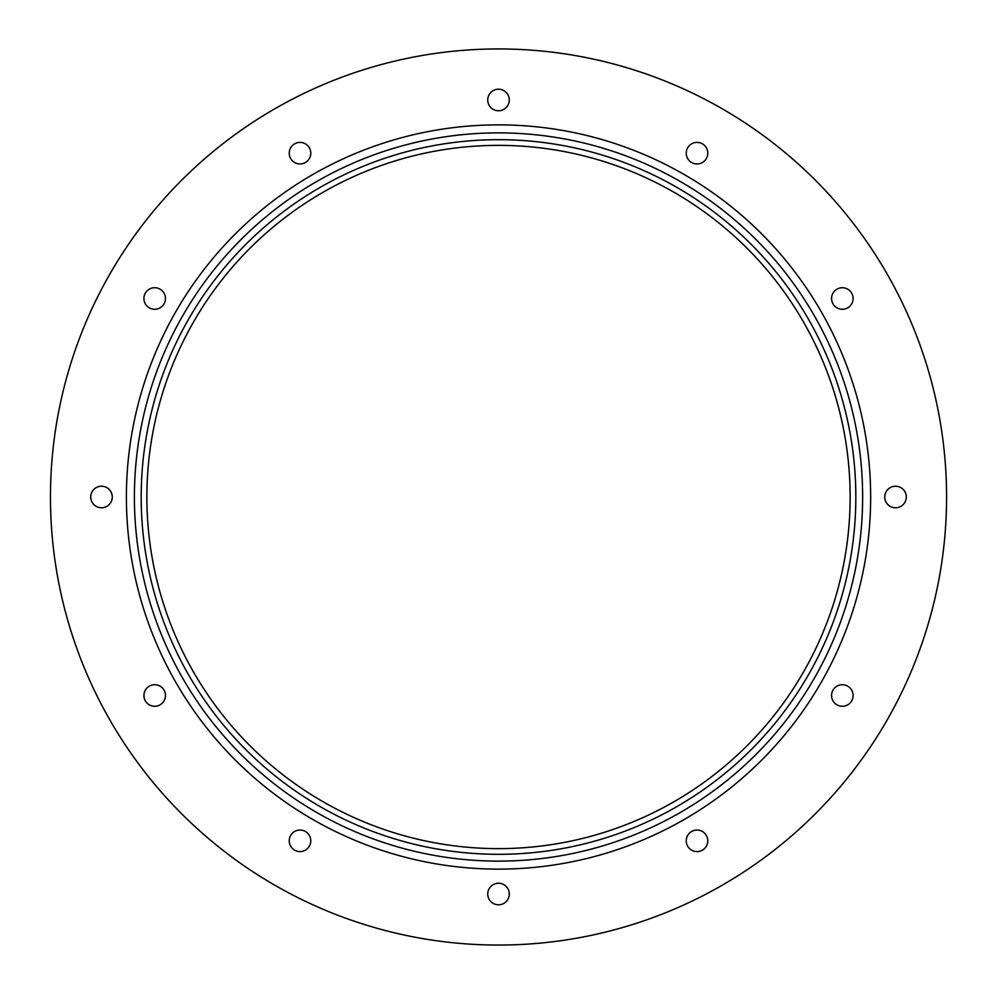 <?xml version="1.0" encoding="UTF-8"?>
<svg xmlns="http://www.w3.org/2000/svg" width="994" height="994" viewBox="0 0 994 994"><rect width="100%" height="100%" fill="white"/><g stroke="black" fill="none" stroke-linecap="round" stroke-linejoin="round"><path stroke-width="0.75" stroke-dasharray="4.97 3.73" d="M141.198 497A357.318 357.318 0 0 0 677.175 806.445A357.318 357.318 0 0 0 677.175 187.555A357.318 357.318 0 0 0 141.198 497M146.876 497A351.64 351.64 0 0 0 674.33 801.524A351.64 351.64 0 0 0 674.33 192.476A351.64 351.64 0 0 0 146.876 497M487.743 894.016A10.772 10.772 0 0 0 503.908 903.347A10.772 10.772 0 0 0 503.908 884.685A10.772 10.772 0 0 0 487.743 894.016M143.919 695.502A10.772 10.772 0 0 0 160.084 704.833A10.772 10.772 0 0 0 160.084 686.171A10.772 10.772 0 0 0 143.919 695.502M90.727 497A10.772 10.772 0 0 0 106.892 506.331A10.772 10.772 0 0 0 106.892 487.669A10.772 10.772 0 0 0 90.727 497M143.919 298.498A10.772 10.772 0 0 0 160.084 307.829A10.772 10.772 0 0 0 160.084 289.167A10.772 10.772 0 0 0 143.919 298.498M289.229 153.175A10.772 10.772 0 0 0 305.394 162.507A10.772 10.772 0 0 0 305.394 143.844A10.772 10.772 0 0 0 289.229 153.175M487.743 99.984A10.772 10.772 0 0 0 503.908 109.315A10.772 10.772 0 0 0 503.908 90.653A10.772 10.772 0 0 0 487.743 99.984M686.245 153.175A10.772 10.772 0 0 0 702.41 162.507A10.772 10.772 0 0 0 702.41 143.844A10.772 10.772 0 0 0 686.245 153.175M831.568 298.498A10.772 10.772 0 0 0 847.72 307.829A10.772 10.772 0 0 0 847.72 289.167A10.772 10.772 0 0 0 831.568 298.498M884.747 497A10.772 10.772 0 0 0 900.912 506.331A10.772 10.772 0 0 0 900.912 487.669A10.772 10.772 0 0 0 884.747 497M831.568 695.502A10.772 10.772 0 0 0 847.72 704.833A10.772 10.772 0 0 0 847.72 686.171A10.772 10.772 0 0 0 831.568 695.502M686.245 840.825A10.772 10.772 0 0 0 702.41 850.156A10.772 10.772 0 0 0 702.41 831.493A10.772 10.772 0 0 0 686.245 840.825M289.229 840.825A10.772 10.772 0 0 0 305.394 850.156A10.772 10.772 0 0 0 305.394 831.493A10.772 10.772 0 0 0 289.229 840.825M50.458 497A448.058 448.058 0 0 0 722.539 885.033A448.058 448.058 0 0 0 722.539 108.967A448.058 448.058 0 0 0 50.458 497"/><path stroke-width="1.49" d="M50.458 497A448.058 448.058 0 0 0 722.539 885.033A448.058 448.058 0 0 0 722.539 108.967A448.058 448.058 0 0 0 50.458 497M487.743 894.016A10.772 10.772 0 0 0 503.908 903.347A10.772 10.772 0 0 0 503.908 884.685A10.772 10.772 0 0 0 487.743 894.016M143.919 695.502A10.772 10.772 0 0 0 160.084 704.833A10.772 10.772 0 0 0 160.084 686.171A10.772 10.772 0 0 0 143.919 695.502M90.727 497A10.772 10.772 0 0 0 106.892 506.331A10.772 10.772 0 0 0 106.892 487.669A10.772 10.772 0 0 0 90.727 497M143.919 298.498A10.772 10.772 0 0 0 160.084 307.829A10.772 10.772 0 0 0 160.084 289.167A10.772 10.772 0 0 0 143.919 298.498M289.229 153.175A10.772 10.772 0 0 0 305.394 162.507A10.772 10.772 0 0 0 305.394 143.844A10.772 10.772 0 0 0 289.229 153.175M487.743 99.984A10.772 10.772 0 0 0 503.908 109.315A10.772 10.772 0 0 0 503.908 90.653A10.772 10.772 0 0 0 487.743 99.984M686.245 153.175A10.772 10.772 0 0 0 702.41 162.507A10.772 10.772 0 0 0 702.41 143.844A10.772 10.772 0 0 0 686.245 153.175M831.568 298.498A10.772 10.772 0 0 0 847.72 307.829A10.772 10.772 0 0 0 847.72 289.167A10.772 10.772 0 0 0 831.568 298.498M884.747 497A10.772 10.772 0 0 0 900.912 506.331A10.772 10.772 0 0 0 900.912 487.669A10.772 10.772 0 0 0 884.747 497M831.568 695.502A10.772 10.772 0 0 0 847.72 704.833A10.772 10.772 0 0 0 847.72 686.171A10.772 10.772 0 0 0 831.568 695.502M686.245 840.825A10.772 10.772 0 0 0 702.41 850.156A10.772 10.772 0 0 0 702.41 831.493A10.772 10.772 0 0 0 686.245 840.825M289.229 840.825A10.772 10.772 0 0 0 305.394 850.156A10.772 10.772 0 0 0 305.394 831.493A10.772 10.772 0 0 0 289.229 840.825M126.4 497A372.116 372.116 0 0 0 684.58 819.267A372.116 372.116 0 0 0 684.58 174.733A372.116 372.116 0 0 0 126.4 497M134.401 497A364.115 364.115 0 0 0 680.579 812.334A364.115 364.115 0 0 0 680.579 181.666A364.115 364.115 0 0 0 134.401 497M141.198 497A357.318 357.318 0 0 0 677.175 806.445A357.318 357.318 0 0 0 677.175 187.555A357.318 357.318 0 0 0 141.198 497M146.876 497A351.64 351.64 0 0 0 674.33 801.524A351.64 351.64 0 0 0 674.33 192.476A351.64 351.64 0 0 0 146.876 497"/></g></svg>
